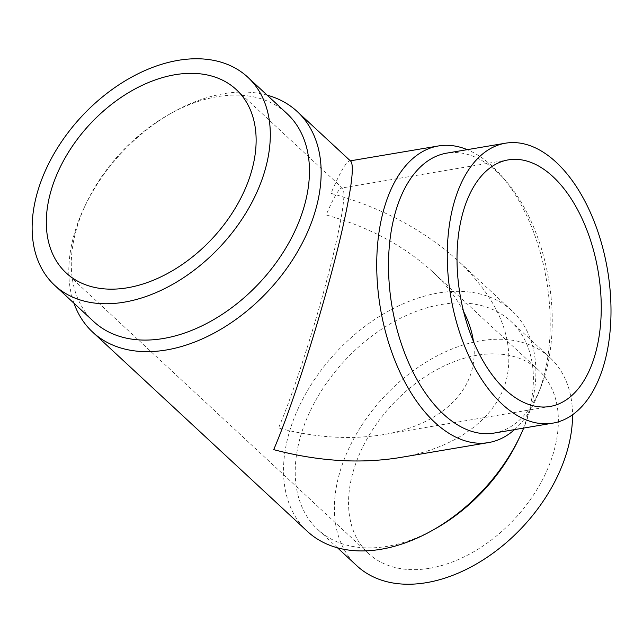 <?xml version="1.0" encoding="UTF-8"?>
<svg xmlns="http://www.w3.org/2000/svg" width="643" height="643" viewBox="0 0 643 643"><rect width="100%" height="100%" fill="white"/><g stroke="black" fill="none" stroke-linecap="round" stroke-linejoin="round"><path stroke-width="0.48" stroke-dasharray="3.21 2.41" d="M435.399 528.707A141.958 95.068 132.9 0 1 317.738 529.462A141.958 95.068 132.9 0 1 298.328 445.004A141.958 95.068 132.9 0 1 390.88 323.453A141.958 95.068 132.9 0 1 510.872 321.355A141.958 95.068 132.9 0 1 530.282 405.813A141.958 95.068 132.9 0 1 518.885 438.743M356.889 565.8A141.958 95.068 132.9 0 1 337.487 481.342A141.958 95.068 132.9 0 1 430.03 359.783A141.958 95.068 132.9 0 1 550.03 357.693A141.958 95.068 132.9 0 1 572.543 414.759M307.386 531.391A150.414 100.726 132.9 0 1 286.818 441.902A150.414 100.726 132.9 0 1 384.876 313.109A150.414 100.726 132.9 0 1 512.021 310.882A150.414 100.726 132.9 0 1 532.589 400.372A150.414 100.726 132.9 0 1 523.699 428.069M74.001 303.271A150.414 100.726 132.9 0 1 72.096 242.628A150.414 100.726 132.9 0 1 84.169 207.737A150.414 100.726 132.9 0 1 172.629 112.412A150.414 100.726 132.9 0 1 267.134 95.156M350.869 161.329L349.631 160.959C346.014 161.867 339.801 172.67 330.984 193.358C381.773 207.488 424.259 230.09 458.443 261.162C498.245 299.349 514.464 337.872 507.102 376.726C498.365 417.122 457.286 448.075 399.753 457.583M93.806 321.645A141.958 95.068 132.9 0 1 74.395 237.187A141.958 95.068 132.9 0 1 85.792 204.257A141.958 95.068 132.9 0 1 169.286 114.293A141.958 95.068 132.9 0 1 286.939 113.538M494.025 433.085A141.958 79.491 80.4 0 0 540.779 387.327A141.958 79.491 80.4 0 0 547.651 364.822A141.958 79.491 80.4 0 0 505.912 180.98A141.958 79.491 80.4 0 0 446.724 153.13M514.569 429.612A150.414 84.225 80.4 0 0 538.062 394.103A150.414 84.225 80.4 0 0 545.344 370.264A150.414 84.225 80.4 0 0 501.122 175.475A150.414 84.225 80.4 0 0 467.268 149.658M429.645 568.275A125.047 83.743 -47.1 0 0 540.779 482.941A125.047 83.743 -47.1 0 0 538.521 370.087A125.047 83.743 -47.1 0 0 477.275 355.217A125.047 83.743 -47.1 0 0 366.14 440.543A125.047 83.743 -47.1 0 0 368.391 553.406A125.047 83.743 -47.1 0 0 429.645 568.275M463.579 311.534C456.281 297.476 445.8 284.077 432.12 271.338C403.708 245.505 368.383 226.714 326.154 214.971C333.484 197.771 338.652 188.785 341.658 188.029L342.687 188.343C345.468 191.96 343.378 209.53 336.426 241.061C324.08 297.106 296.479 386.226 278.523 428.029C315.424 437.762 350.355 439.965 383.332 434.636C431.156 426.727 465.315 400.999 472.573 367.41C474.43 359.059 474.719 350.411 473.457 341.457M337.543 547.844L317.738 529.462M540.779 387.327L538.062 394.103M538.521 370.087L432.12 271.338M368.391 553.406L66.157 272.913M549.974 406.48L383.332 434.636M508.3 159.874L341.658 188.029M342.687 188.343L236.286 89.594M350.347 160.838L349.631 160.959M505.912 180.98L501.122 175.475M85.792 204.257L84.169 207.737M169.286 114.293L172.629 112.412M512.021 310.882L458.443 261.162M550.03 357.693L510.872 321.355"/><path stroke-width="0.96" d="M523.699 428.069A150.414 100.726 132.9 0 1 520.517 435.263L518.885 438.743A141.958 95.068 132.9 0 1 435.399 528.707L432.048 530.588A150.414 100.726 132.9 0 1 307.386 531.391L92.656 332.118A150.414 100.726 132.9 0 1 74.001 303.271M572.543 414.759A141.958 95.068 132.9 0 1 569.433 442.151A141.958 95.068 132.9 0 1 476.889 563.702A141.958 95.068 132.9 0 1 356.889 565.8L337.543 547.844M520.517 435.263A150.414 100.726 132.9 0 1 432.048 530.588M267.134 95.156A150.414 100.726 132.9 0 1 297.291 111.609A150.414 100.726 132.9 0 1 317.859 201.098A150.414 100.726 132.9 0 1 219.802 329.891A150.414 100.726 132.9 0 1 92.656 332.118M467.268 149.658A150.414 84.225 80.4 0 0 438.405 145.961A150.414 84.225 80.4 0 0 381.588 218.282A150.414 84.225 80.4 0 0 400.814 374.025A150.414 84.225 80.4 0 0 488.527 442.585L399.753 457.583C360.096 463.989 318.076 461.336 273.701 449.642C295.29 399.359 328.493 292.155 343.346 224.745C351.705 186.824 354.213 165.685 350.869 161.329L297.291 111.609M247.788 77.2L286.939 113.538A141.958 95.068 132.9 0 1 306.349 197.996A141.958 95.068 132.9 0 1 213.806 319.547A141.958 95.068 132.9 0 1 93.806 321.645L54.655 285.307A141.958 95.068 132.9 0 1 35.244 200.849A141.958 95.068 132.9 0 1 127.788 79.298A141.958 95.068 132.9 0 1 247.788 77.2A141.958 95.068 132.9 0 1 267.199 161.658A141.958 95.068 132.9 0 1 174.647 283.217A141.958 95.068 132.9 0 1 54.655 285.307M505.486 143.196L446.724 153.13A141.958 79.491 80.4 0 0 393.098 221.393A141.958 79.491 80.4 0 0 411.239 368.375A141.958 79.491 80.4 0 0 494.025 433.085L552.787 423.15A141.958 79.491 80.4 0 0 606.413 354.896A141.958 79.491 80.4 0 0 588.265 207.906A141.958 79.491 80.4 0 0 505.486 143.196A141.958 79.491 80.4 0 0 451.86 211.459A141.958 79.491 80.4 0 0 470.001 358.448A141.958 79.491 80.4 0 0 552.787 423.15M488.527 442.585A150.414 84.225 80.4 0 0 514.569 429.612M473.457 341.457C472.026 331.539 468.731 321.564 463.579 311.534M127.41 287.783A125.047 83.743 132.9 0 1 66.157 272.913A125.047 83.743 132.9 0 1 63.898 160.059A125.047 83.743 132.9 0 1 175.033 74.725A125.047 83.743 132.9 0 1 236.286 89.594A125.047 83.743 132.9 0 1 238.537 202.457A125.047 83.743 132.9 0 1 127.41 287.783M597.21 346.352A125.047 70.023 -99.6 0 1 549.974 406.48A125.047 70.023 -99.6 0 1 477.05 349.487A125.047 70.023 -99.6 0 1 461.063 220.002A125.047 70.023 -99.6 0 1 508.3 159.874A125.047 70.023 -99.6 0 1 581.224 216.868A125.047 70.023 -99.6 0 1 597.21 346.352M438.405 145.961L350.347 160.838"/></g></svg>
